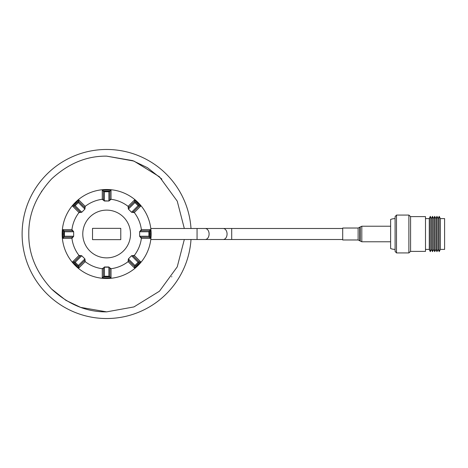 <?xml version="1.0" encoding="UTF-8"?>
<svg xmlns="http://www.w3.org/2000/svg" width="468" height="468" viewBox="0 0 468 468"><rect width="100%" height="100%" fill="white"/><g stroke="black" fill="none" stroke-linecap="round" stroke-linejoin="round"><path stroke-width="0.7" d="M184.316 228.489L177.237 201.141L159.459 176.787L133.942 161.08L106.651 156.136C86.697 155.897 68.346 163.502 51.597 178.946C36.147 195.694 28.548 214.046 28.788 234C28.548 253.954 36.147 272.306 51.597 289.054C68.346 304.498 86.697 312.103 106.651 311.863L133.942 306.92L159.459 291.213L177.237 266.859L184.316 239.511M106.651 149.468A84.532 84.532 0 0 1 191.002 228.489A84.532 84.532 0 0 0 106.651 149.468A84.532 84.532 0 0 0 22.113 234A84.532 84.532 0 0 0 106.651 318.532A84.532 84.532 0 0 0 191.002 239.511A84.532 84.532 0 0 1 106.651 318.532M342.699 228.489L150.801 228.489M197.057 228.489L197.057 239.511L150.801 239.511M358.131 239.973L358.131 228.027L342.699 228.027L342.699 239.973L358.131 239.973L361.805 241.775L390.616 241.775M440.394 249.415L444.6 249.415L444.6 218.585L440.394 218.585L439.165 216.345L439.165 251.655L440.394 249.415L440.394 218.585M439.165 251.655L438.171 249.415L438.171 218.585L439.165 216.345M438.171 218.585L436.942 216.345L436.942 251.655L438.171 249.415M436.942 251.655L435.948 249.415L435.948 218.585L436.942 216.345M435.948 218.585L434.719 216.345L434.719 251.655L435.948 249.415M434.719 251.655L433.725 249.415L433.725 218.585L434.719 216.345M433.725 218.585L432.496 216.345L432.496 251.655L433.725 249.415M432.496 251.655L431.502 249.415L431.502 218.585L432.496 216.345M431.502 218.585L430.273 216.345L430.273 251.655L431.502 249.415M430.273 251.655L429.279 249.415L429.279 218.585L430.273 216.345M429.279 218.585L425.494 218.585M429.279 249.415L425.494 249.415M410.582 216.62L410.582 251.38L425.494 251.38L425.494 216.62L410.582 216.62L408.886 215.069L396.501 215.069L396.501 252.931L408.886 252.931L408.886 215.069M410.582 251.38L408.886 252.931M396.501 252.931L395.091 251.38L395.091 216.62L396.501 215.069M395.091 218.638A11.524 11.524 0 0 0 390.616 219.463L390.616 248.537A11.524 11.524 0 0 0 395.091 249.362M106.651 278.489A44.489 44.489 0 0 1 62.156 234A44.489 44.489 0 0 1 106.651 189.511A44.489 44.489 0 0 1 151.141 234A44.489 44.489 0 0 1 106.651 278.489M108.939 201.012L104.428 200.819L103.416 199.924L103.405 191.084L109.898 191.084L109.886 199.924L108.874 200.819L108.874 191.751L104.428 191.751L104.364 201.012L102.27 199.292L102.27 190.417C101.971 189.903 111.425 189.926 111.027 190.417L111.033 199.292L108.939 201.012L104.364 201.012M84.843 207.616L84.761 208.962L78.349 202.556L75.202 205.698L81.613 212.109L80.268 212.191L74.008 205.949C75.313 204.194 76.846 202.662 78.601 201.357L84.843 207.616A1.111 1.111 135.2 0 1 85.205 206.359L84.942 209.056L81.707 212.291L79.01 212.554L72.739 206.277C72.16 206.142 78.782 199.514 78.928 200.088L85.205 206.359A34.983 34.983 0 0 1 102.27 199.292A1.111 1.111 -0.2 0 1 103.416 199.924M84.942 209.056L81.707 212.291M64.403 231.777L64.403 236.223L73.47 236.223L72.575 237.235L63.73 237.247L63.73 230.753L72.575 230.765L73.47 231.777L64.403 231.777L63.069 229.624L71.937 229.618L73.663 231.713L73.663 236.287L71.937 238.382L63.069 238.376L62.642 234L63.069 229.624M80.268 255.809L81.613 255.891L75.202 262.302L78.349 265.444L84.761 259.038L84.843 260.383L78.601 266.643C76.846 265.338 75.313 263.806 74.008 262.051L80.268 255.809A1.111 1.111 45.2 0 1 79.01 255.446L81.707 255.709L84.942 258.944L85.205 261.641L78.928 267.912C78.782 268.492 72.119 261.799 72.739 261.723L79.01 255.446A34.983 34.983 0 0 1 71.937 238.382A1.111 1.111 -90.2 0 1 72.575 237.235M81.707 255.709L84.942 258.944M103.416 268.076L104.428 267.181L108.874 267.181L109.886 268.076L109.898 276.916L103.405 276.916L103.416 268.076A1.111 1.111 0.2 0 1 102.27 268.708L104.428 267.181L104.428 276.249L108.874 276.249L108.874 267.181L111.033 268.708L111.027 277.582C111.331 278.097 101.872 278.074 102.27 277.582L102.27 268.708A34.983 34.983 0 0 1 85.205 261.641A1.111 1.111 -135.2 0 1 84.843 260.383M104.364 266.988L108.939 266.988M134.374 267.912L128.097 261.641L128.355 258.944L131.596 255.709L134.293 255.446L140.564 261.723C141.143 261.869 134.451 268.533 134.374 267.912L134.702 266.643L128.46 260.383L128.542 259.038L134.948 265.444L138.095 262.302L131.683 255.891L133.029 255.809L139.294 262.051C137.99 263.806 136.457 265.338 134.702 266.643L134.948 265.444M128.355 258.944L131.596 255.709M150.234 238.376L141.359 238.382L139.639 236.287L139.639 231.713L141.359 229.618L150.234 229.624L150.661 234L150.234 238.376L149.567 237.247L140.722 237.235L139.833 236.223L148.9 236.223L148.9 231.777L139.833 231.777L140.722 230.765L149.567 230.753L149.567 237.247L148.9 236.223M139.639 236.287L139.639 231.713M120.779 239.651L120.779 228.349L92.524 228.349L92.524 239.651L120.779 239.651M73.663 231.713L73.663 236.287M62.156 234A44.489 44.489 0 0 0 106.651 278.489A44.489 44.489 0 0 0 151.141 234A44.489 44.489 0 0 0 106.651 189.511A44.489 44.489 0 0 0 62.156 234M133.029 212.191L131.683 212.109L138.095 205.698L134.948 202.556L128.542 208.962L128.46 207.616L134.702 201.357C136.457 202.662 137.99 204.194 139.294 205.949L133.029 212.191A1.111 1.111 -134.8 0 1 134.293 212.554L131.596 212.291L128.355 209.056L128.097 206.359L134.374 200.088C134.515 199.508 141.184 206.201 140.564 206.277L134.293 212.554A34.983 34.983 0 0 1 141.359 229.618A1.111 1.111 89.8 0 1 140.722 230.765M131.596 212.291L128.355 209.056M171.627 276.898L171.82 276.606M161.875 179.109L147.402 167.655L132.69 160.623L106.651 156.136M41.675 191.102L41.482 191.394M51.427 288.891L65.9 300.345L80.607 307.377L106.651 311.863M231.701 228.489L231.701 239.511L197.057 239.511M223.177 228.489A5.511 3.896 90 0 1 227.068 234A5.511 3.896 90 0 1 223.177 239.511M205.195 228.489A5.511 3.896 90 0 1 209.091 234A5.511 3.896 90 0 1 205.195 239.511M358.131 228.027L361.805 226.225L361.805 241.775M360.22 226.881L360.22 241.119M359.716 227.372L359.716 240.628M111.027 190.417L108.874 191.751M102.27 190.417L104.428 191.751M78.928 200.088L78.349 202.556M72.739 206.277L75.202 205.698M72.575 230.765A1.111 1.111 90.2 0 1 71.937 229.618A34.983 34.983 0 0 1 79.01 212.554A1.111 1.111 -45.2 0 1 80.268 212.191M63.069 238.376L64.403 236.223M72.739 261.723L75.202 262.302M78.928 267.912L78.349 265.444M102.27 277.582L104.428 276.249M111.027 277.582L108.874 276.249M128.46 260.383A1.111 1.111 -44.8 0 1 128.097 261.641A34.983 34.983 0 0 1 111.033 268.708A1.111 1.111 179.8 0 1 109.886 268.076M140.564 261.723L138.095 262.302M140.722 237.235A1.111 1.111 -89.8 0 1 141.359 238.382A34.983 34.983 0 0 1 134.293 255.446A1.111 1.111 134.8 0 1 133.029 255.809M150.234 229.624L148.9 231.777M130.525 234A23.874 23.874 0 0 1 106.651 257.874A23.874 23.874 0 0 1 82.777 234A23.874 23.874 0 0 1 106.651 210.126A23.874 23.874 0 0 1 130.525 234M62.642 234L63.467 234M150.661 234L149.83 234M140.564 206.277L138.095 205.698M134.374 200.088L134.948 202.556M109.886 199.924A1.111 1.111 -179.8 0 1 111.033 199.292A34.983 34.983 0 0 1 128.097 206.359A1.111 1.111 44.8 0 1 128.46 207.616M342.699 239.511L231.701 239.511M361.805 226.225L390.616 226.225"/></g></svg>
